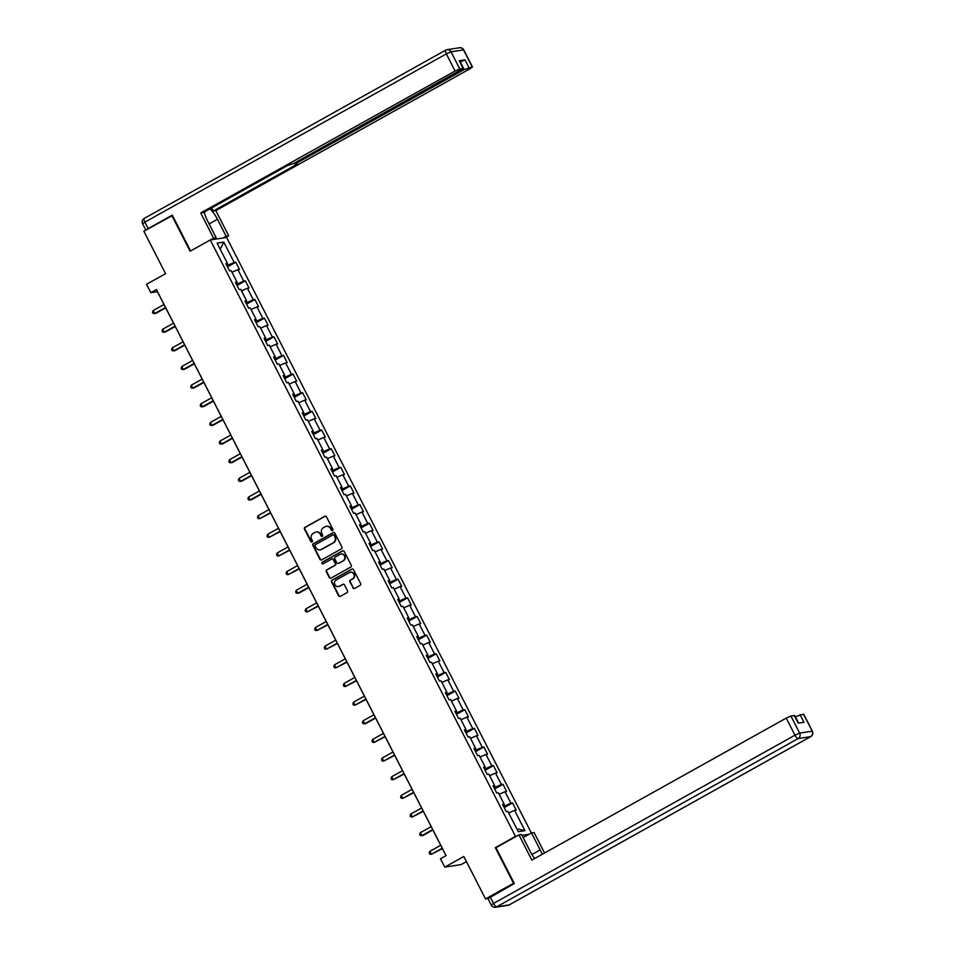 <?xml version="1.0" encoding="UTF-8"?>
<svg xmlns="http://www.w3.org/2000/svg" width="955" height="955" viewBox="0 0 955 955"><rect width="100%" height="100%" fill="white"/><g stroke="black" fill="none" stroke-linecap="round" stroke-linejoin="round"><path stroke-width="1.43" d="M332.507 530.55A0.931 0.871 -98.8 0 0 332.853 529.297L326.479 516.834A1.325 1.253 -98.8 0 0 324.772 516.273L304.979 527.327A1.325 1.253 -98.8 0 0 304.478 529.118L310.853 541.581A0.931 0.871 -98.8 0 0 312.046 541.974A0.931 0.871 -98.8 0 0 312.392 540.721L311.569 539.109A4.238 3.999 -98.8 0 1 313.168 533.391L314.816 532.472A4.238 3.999 -98.8 0 1 320.259 534.251L321.083 535.874A0.931 0.871 -98.8 0 0 322.277 536.256A0.931 0.871 -98.8 0 0 322.623 535.015L321.799 533.391A4.238 3.999 -98.8 0 1 323.399 527.673L325.046 526.754A4.238 3.999 -98.8 0 1 330.49 528.545L331.313 530.156A0.931 0.871 -98.8 0 0 332.507 530.55M352.849 587.862A1.325 1.253 -98.8 0 0 354.556 588.423L360.107 585.32A1.325 1.253 -98.8 0 0 360.608 583.529L353.517 569.693A1.325 1.253 -98.8 0 0 351.822 569.132L332.018 580.186A1.325 1.253 -98.8 0 0 331.528 581.965L338.607 595.813A1.325 1.253 -98.8 0 0 340.302 596.374L347.023 592.625A1.325 1.253 -98.8 0 0 347.513 590.835L344.48 584.914A1.325 1.253 -98.8 0 0 342.785 584.353L339.455 586.215A3.545 3.343 -98.8 0 1 334.68 584.162A3.545 3.343 -98.8 0 1 336.244 579.936L349.279 572.666A3.545 3.343 -98.8 0 1 354.054 574.707A3.545 3.343 -98.8 0 1 352.49 578.933L350.318 580.151A1.325 1.253 -98.8 0 0 349.817 581.941L353.29 587.791A1.325 1.253 -98.8 0 0 354.377 588.507M172.473 215.508L143.859 231.241L165.573 273.667L146.521 284.304L150.806 292.672L156.405 289.544L446.081 855.62L440.482 858.748L444.755 867.116L461.086 864.585L466.434 861.601M496.29 847.515L495.311 847.658L513.539 883.279L485.522 898.918L463.808 856.492L444.755 867.116M495.311 847.658L515.485 836.401L210.267 239.968L226.598 237.437L531.362 832.987M171.876 215.603L190.105 251.225L210.267 239.968M341.436 548.839A1.325 1.253 -98.8 0 0 341.938 547.048L334.847 533.2A1.325 1.253 -98.8 0 0 333.152 532.639L313.347 543.693A1.325 1.253 -98.8 0 0 312.846 545.484L319.937 559.32A1.325 1.253 -98.8 0 0 321.632 559.881L341.436 548.839M344.182 551.441L351.273 565.288A1.325 1.253 -98.8 0 1 350.772 567.079L330.967 578.133A1.325 1.253 -98.8 0 1 329.272 577.572L326.24 571.639A1.325 1.253 -98.8 0 1 326.741 569.86L334.763 565.372A1.325 1.253 -98.8 0 0 335.265 563.593L333.259 559.654A1.325 1.253 -98.8 0 0 331.552 559.093L323.196 563.76A0.931 0.871 -98.8 0 1 321.942 563.223A0.931 0.871 -98.8 0 1 322.36 562.125L342.487 550.892A1.325 1.253 -98.8 0 1 344.182 551.441M487.957 898.536L485.522 898.918M513.539 883.279L514.136 883.196M528.986 834.312L522.027 835.386M516.464 836.258L515.485 836.401M512.525 802.94L510.913 803.179L505.04 791.707L506.651 791.456L502.987 784.294L501.375 784.533L495.502 773.061L497.113 772.81L493.437 765.647L491.825 765.886L485.964 754.414L487.563 754.163L483.899 747.001L482.287 747.252L476.414 735.768L478.025 735.517L474.36 728.355L472.749 728.605L466.876 717.121L468.487 716.871L464.81 709.708L463.211 709.959L457.338 698.475L458.949 698.224L455.272 691.062L453.661 691.313L447.788 679.829L449.399 679.578L445.734 672.416L444.123 672.666L438.25 661.182L439.861 660.932L436.184 653.769L434.585 654.02L428.711 642.536L430.323 642.285L426.646 635.123L425.035 635.373L419.161 623.89L420.773 623.639L417.108 616.476L415.497 616.727L409.623 605.243L411.235 604.993L407.57 597.83L405.959 598.081L400.085 586.597L401.697 586.346L398.02 579.184L396.409 579.434L390.535 567.95L392.147 567.7L388.482 560.537L386.87 560.788L380.997 549.304L382.609 549.065L378.944 541.891L377.332 542.142L371.459 530.658L373.071 530.419L369.394 523.245L367.782 523.495L361.921 512.011L363.521 511.773L359.856 504.598L358.244 504.849L352.371 493.365L353.983 493.126L350.318 485.952L348.706 486.202L342.833 474.719L344.445 474.48L340.768 467.305L339.156 467.556L333.295 456.072L334.907 455.833L331.23 448.659L329.618 448.91L323.745 437.426L325.357 437.187L321.692 430.013L320.08 430.263L314.207 418.791L315.819 418.541L312.142 411.366L310.542 411.617L304.669 400.145L306.28 399.894L302.604 392.72L300.992 392.971L295.119 381.499L296.73 381.248L293.066 374.074L291.454 374.324L285.581 362.852L287.192 362.602L283.528 355.427L281.916 355.678L276.043 344.206L277.654 343.955L273.978 336.781L272.366 337.031L266.493 325.56L268.104 325.309L264.44 318.134L262.828 318.385L256.955 306.913L258.566 306.662L254.901 299.488L253.29 299.739L247.417 288.267L249.028 288.016L245.351 280.842L243.74 281.092L237.879 269.62L239.478 269.37L235.813 262.195L234.202 262.446L223.804 242.128L217.095 243.167L227.493 263.485L225.881 263.735L229.558 270.91L231.17 270.659L237.043 282.131L235.431 282.382L239.096 289.556L240.708 289.305L246.581 300.777L244.969 301.028L248.634 308.202L250.246 307.952L256.119 319.424L254.507 319.674L258.184 326.849L259.796 326.598L265.669 338.07L264.058 338.321L267.722 345.495L269.334 345.244L275.207 356.716L273.596 356.967L277.26 364.142L278.872 363.891L284.745 375.363L283.134 375.613L286.81 382.788L288.422 382.537L294.295 394.009L292.684 394.26L296.348 401.422L297.96 401.184L303.833 412.656L302.222 412.906L305.887 420.069L307.498 419.83L313.371 431.302L311.76 431.553L315.437 438.715L317.048 438.476L322.909 449.948L321.31 450.199L324.975 457.361L326.586 457.123L332.459 468.595L330.848 468.845L334.513 476.008L336.124 475.769L341.997 487.241L340.386 487.492L344.063 494.654L345.662 494.415L351.536 505.887L349.924 506.138L353.601 513.301L355.212 513.062L361.086 524.534L359.474 524.784L363.139 531.947L364.75 531.696L370.624 543.18L369.012 543.431L372.689 550.593L374.288 550.343L380.162 561.827L378.55 562.077L382.227 569.24L383.838 568.989L389.712 580.473L388.1 580.724L391.765 587.886L393.376 587.635L399.25 599.119L397.638 599.37L401.303 606.532L402.915 606.282L408.788 617.766L407.176 618.016L410.853 625.179L412.464 624.928L418.338 636.412L416.726 636.663L420.391 643.825L422.003 643.575L427.876 655.058L426.264 655.309L429.929 662.472L431.541 662.221L437.414 673.705L435.802 673.955L439.479 681.118L441.091 680.867L446.952 692.351L445.352 692.602L449.017 699.764L450.629 699.514L456.502 710.998L454.89 711.248L458.555 718.411L460.167 718.16L466.04 729.644L464.428 729.883L468.105 737.057L469.717 736.806L475.578 748.29L473.967 748.529L477.643 755.703L479.255 755.453L485.128 766.937L483.517 767.175L487.181 774.35L488.793 774.099L494.666 785.583L493.055 785.822L496.731 792.996L498.331 792.746L504.204 804.229L502.593 804.468L506.269 811.643L507.881 811.392L518.279 831.71L524.987 830.671L514.578 810.353L516.189 810.103L512.525 802.94L504.192 807.584M503.906 804.468L504.67 805.96L503.643 806.533M504.67 805.96L510.913 803.179M499.143 794.333L505.04 791.707M504.204 804.229L502.987 805.232M494.368 785.822L495.12 787.314L494.105 787.887M495.12 787.314L501.375 784.533M489.605 775.687L495.502 773.061M494.666 785.583L493.437 786.586M484.818 767.175L485.582 768.668L484.567 769.241M485.582 768.668L491.825 765.886M480.067 757.04L485.964 754.414M485.128 766.937L483.899 767.939M475.28 748.529L476.044 750.021L475.029 750.594M476.044 750.021L482.287 747.252M470.517 738.394L476.414 735.768M475.578 748.29L474.36 749.293M465.742 729.883L466.494 731.375L465.479 731.948M466.494 731.375L472.749 728.605M460.979 719.748L466.876 717.121M466.04 729.644L464.822 730.647M456.192 711.236L456.956 712.728L455.941 713.301M456.956 712.728L463.211 709.959M451.44 701.101L457.338 698.475M456.502 710.998L455.272 712M446.654 692.59L447.418 694.082L446.403 694.655M447.418 694.082L453.661 691.313M441.89 682.455L447.788 679.829M446.952 692.351L445.734 693.354M437.115 673.943L437.879 675.436L436.853 676.009M437.879 675.436L444.123 672.666M432.352 663.809L438.25 661.182M437.414 673.705L436.196 674.708M427.565 655.297L428.329 656.789L427.315 657.362M428.329 656.789L434.585 654.02M422.814 645.162L428.711 642.536M427.876 655.058L426.646 656.061M418.027 636.651L418.791 638.143L417.777 638.716M418.791 638.143L425.035 635.373M413.264 626.516L419.161 623.89M418.338 636.412L417.108 637.415M408.489 618.004L409.253 619.497L408.227 620.07M409.253 619.497L415.497 616.727M403.726 607.869L409.623 605.243M408.788 617.766L407.57 618.768M398.951 599.358L399.703 600.85L398.689 601.423M399.703 600.85L405.959 598.081M394.188 589.223L400.085 586.597M399.25 599.119L398.02 600.122M389.401 580.712L390.165 582.204L389.151 582.777M390.165 582.204L396.409 579.434M384.638 570.577L390.535 567.95M389.712 580.473L388.482 581.476M379.863 562.065L380.627 563.557L379.601 564.13M380.627 563.557L386.87 560.788M375.1 551.93L380.997 549.304M380.162 561.827L378.944 562.829M370.325 543.431L371.077 544.911L370.062 545.484M371.077 544.911L377.332 542.142M365.562 533.284L371.459 530.658M370.624 543.18L369.394 544.183M360.775 524.784L361.539 526.265L360.524 526.838M361.539 526.265L367.782 523.495M356.024 514.638L361.921 512.011M361.086 524.534L359.856 525.537M351.237 506.138L352.001 507.618L350.986 508.191M352.001 507.618L358.244 504.849M346.474 495.991L352.371 493.365M351.536 505.887L350.318 506.89M341.699 487.492L342.451 488.972L341.436 489.545M342.451 488.972L348.706 486.202M336.936 477.345L342.833 474.719M341.997 487.241L340.768 488.244M332.149 468.845L332.913 470.326L331.898 470.899M332.913 470.326L339.156 467.556M327.398 458.698L333.295 456.072M332.459 468.595L331.23 469.597M322.611 450.199L323.375 451.679L322.36 452.252M323.375 451.679L329.618 448.91M317.848 440.052L323.745 437.426M322.909 449.948L321.692 450.951M313.073 431.553L313.837 433.033L312.81 433.606M313.837 433.033L320.08 430.263M308.31 421.406L314.207 418.791M313.371 431.302L312.154 432.305M303.523 412.906L304.287 414.386L303.272 414.959M304.287 414.386L310.542 411.617M298.772 402.759L304.669 400.145M303.833 412.656L302.604 413.658M293.985 394.26L294.749 395.74L293.734 396.313M294.749 395.74L300.992 392.971M289.222 384.113L295.119 381.499M294.295 394.009L293.066 395.012M284.447 375.613L285.211 377.094L284.184 377.667M285.211 377.094L291.454 374.324M279.684 365.467L285.581 362.852M284.745 375.363L283.528 376.365M274.909 356.967L275.661 358.447L274.646 359.02M275.661 358.447L281.916 355.678M270.146 346.82L276.043 344.206M275.207 356.716L273.978 357.719M265.359 338.321L266.123 339.801L265.108 340.374M266.123 339.801L272.366 337.031M260.596 328.174L266.493 325.56M265.669 338.07L264.44 339.073M255.821 319.674L256.585 321.155L255.558 321.728M256.585 321.155L262.828 318.385M251.058 309.527L256.955 306.913M256.119 319.424L254.901 320.426M246.283 301.028L247.035 302.508L246.02 303.081M247.035 302.508L253.29 299.739M241.52 290.881L247.417 288.267M246.581 300.777L245.351 301.78M236.733 282.382L237.497 283.862L236.482 284.435M237.497 283.862L243.74 281.092M231.981 272.235L237.879 269.62M237.043 282.131L235.813 283.134M227.195 263.735L227.959 265.215L226.944 265.788M227.959 265.215L234.202 262.446M220.223 249.255L223.804 242.128M227.493 263.485L226.275 264.487M150.806 292.672L157.42 291.645L446.033 855.656M516.774 828.785L524.987 830.671M508.681 812.98L514.578 810.353M227.481 266.851L235.813 262.195M237.019 285.497L245.351 280.842M246.569 304.144L254.901 299.488M256.107 322.79L264.44 318.134M265.645 341.436L273.978 336.781M275.183 360.083L283.528 355.427M284.733 378.717L293.066 374.074M294.271 397.364L302.604 392.72M303.809 416.01L312.142 411.366M313.359 434.656L321.692 430.013M322.897 453.303L331.23 448.659M332.436 471.949L340.768 467.305M341.986 490.595L350.318 485.952M351.524 509.242L359.856 504.598M361.062 527.888L369.394 523.245M370.612 546.535L378.944 541.891M380.15 565.181L388.482 560.537M389.688 583.827L398.02 579.184M399.226 602.474L407.57 597.83M408.776 621.12L417.108 616.476M418.314 639.766L426.646 635.123M427.852 658.413L436.184 653.769M437.402 677.059L445.734 672.416M446.94 695.706L455.272 691.062M456.478 714.352L464.81 709.708M466.028 732.998L474.36 728.355M475.566 751.645L483.899 747.001M485.104 770.291L493.437 765.647M494.654 788.937L502.987 784.294M332.447 530.586A0.931 0.871 -98.8 0 1 331.755 530.097L330.931 528.473A4.238 3.999 -98.8 0 0 326.538 526.289M316.308 532.007A4.238 3.999 -98.8 0 1 320.701 534.191L321.525 535.803A0.931 0.871 -98.8 0 0 322.217 536.292M325.392 516.13A1.325 1.253 -98.8 0 0 325.213 516.213L305.421 527.256A1.325 1.253 -98.8 0 0 304.92 529.046L311.294 541.509A0.931 0.871 -98.8 0 0 311.987 541.998M333.773 532.496A1.325 1.253 -98.8 0 0 333.593 532.58L313.789 543.622A1.325 1.253 -98.8 0 0 313.288 545.412L320.379 559.26A1.325 1.253 -98.8 0 0 321.453 559.964M333.975 535.349A0.931 0.871 -98.8 0 0 332.782 534.955L315.401 544.66A0.931 0.871 -98.8 0 0 315.055 545.914L315.926 547.609A4.238 3.999 -98.8 0 0 321.369 549.4L333.247 542.774A4.238 3.999 -98.8 0 0 334.847 537.056L334.417 535.289A0.931 0.871 -98.8 0 0 333.283 534.86M320.307 549.805A4.238 3.999 -98.8 0 0 321.799 549.34L321.369 549.4M334.417 535.289L335.289 536.985A4.238 3.999 -98.8 0 1 333.689 542.703L321.799 549.34M332.173 558.95A1.325 1.253 -98.8 0 1 333.701 559.594L335.706 563.522A1.325 1.253 -98.8 0 1 335.205 565.312L327.183 569.789A1.325 1.253 -98.8 0 0 326.682 571.579L329.714 577.5A1.325 1.253 -98.8 0 0 330.788 578.205M343.108 550.737A1.325 1.253 -98.8 0 0 342.929 550.82L322.802 562.053A0.931 0.871 -98.8 0 0 323.136 563.796M343.096 560.728A3.545 3.343 -98.8 0 0 340.947 554.079A3.545 3.343 -98.8 0 0 339.885 554.449L335.3 557.016A1.325 1.253 -98.8 0 0 334.799 558.794L336.805 562.734A1.325 1.253 -98.8 0 0 338.512 563.283L343.537 560.657A3.545 3.343 -98.8 0 0 341.174 554.055M338.333 563.366A1.325 1.253 -98.8 0 0 338.953 563.223L338.512 563.283M343.537 560.657L338.953 563.223M350.569 572.272A3.545 3.343 -98.8 0 1 352.932 578.873L350.76 580.079A1.325 1.253 -98.8 0 0 350.258 581.87L353.29 587.791M338.619 586.537A3.545 3.343 -98.8 0 0 339.896 586.143L339.455 586.215M343.406 584.209A1.325 1.253 -98.8 0 0 343.227 584.293L339.896 586.143M352.443 568.977A1.325 1.253 -98.8 0 0 352.264 569.061L332.459 580.115A1.325 1.253 -98.8 0 0 331.97 581.905L339.049 595.741A1.325 1.253 -98.8 0 0 340.123 596.457M164.009 304.514L153.17 310.566L154.698 313.55L155.796 313.383L165.716 307.856M153.17 310.566L152.502 312.225L153.11 313.419L154.698 313.55L165.537 307.51M213.084 239.526L216.212 237.783L213.61 238.189L200.705 212.965L455.081 70.992L446.343 53.898L144.885 222.145L148.192 228.603L172.282 215.15L190.606 250.95M216.212 237.783L207.522 220.808A15.196 4.739 60.8 0 1 204.275 212.022M209.121 223.924L217.454 219.28A15.196 4.739 60.8 0 0 209.981 208.835M217.454 219.28L226.132 236.243L228.734 235.849L215.83 210.625L213.228 211.031L297.28 164.117L294.964 164.403L297.244 162.768L464.214 69.572L460.298 61.92L464.99 59.843L459.212 60.738L463.366 68.414L459.773 68.903L455.081 70.992M211.64 207.915L213.228 211.031M463.366 68.414L294.116 163.257L287.348 165.657L203.308 212.571L200.705 212.965M210.482 239.932L213.61 238.189M225.619 237.58L228.734 235.849M223.016 237.986L226.132 236.243M215.83 210.625L470.218 68.641L472.259 66.969L464.214 69.572M148.192 228.603L146.019 230.036M215.687 238.082L216.188 239.048M215.484 239.156L215.102 238.404M523.137 837.583L531.469 832.927L534.072 832.521L544.553 852.994M531.469 832.927L540.16 849.902A15.196 4.739 60.8 0 1 542.142 854.343M490.225 896.996L493.532 903.454L491.24 905.089L487.945 898.631L514.315 883.554L495.967 847.694L518.947 834.873L521.549 834.467L530.228 851.442A15.196 4.739 60.8 0 0 534.681 858.509M518.947 834.873L531.851 860.085L786.228 718.112L790.919 716.023L794.512 715.534L798.404 723.126M798.631 723.09L795.36 716.692L803.644 714.125L812.395 731.208L803.406 714.089M794.274 715.51L798.189 723.15L803.967 722.255L800.051 714.615M173.547 323.16L162.708 329.212L164.236 332.197L165.346 332.03L175.254 326.503M162.708 329.212L162.04 330.872L162.648 332.065L164.236 332.197L175.075 326.156M183.085 341.806L172.246 347.859L173.786 350.843L174.884 350.676L184.793 345.149M172.246 347.859L171.59 349.518L172.198 350.712L173.786 350.843L184.613 344.803M192.635 360.453L181.796 366.505L183.324 369.49L184.422 369.322L194.343 363.795M181.796 366.505L181.128 368.164L181.737 369.358L183.324 369.49L194.163 363.449M202.174 379.099L191.334 385.151L192.862 388.136L193.972 387.969L203.881 382.442M191.334 385.151L190.666 386.811L191.275 388.005L192.862 388.136L203.702 382.096M211.712 397.746L200.872 403.798L202.4 406.782L203.511 406.615L213.419 401.088M200.872 403.798L200.204 405.457L200.825 406.651L202.4 406.782L213.24 400.742M221.262 416.392L210.422 422.444L211.95 425.429L213.049 425.262L222.957 419.734M210.422 422.444L209.754 424.104L210.363 425.297L211.95 425.429L222.79 419.388M230.8 435.038L219.96 441.091L221.488 444.075L222.587 443.908L232.507 438.381M219.96 441.091L219.292 442.75L219.901 443.944L221.488 444.075L232.328 438.035M240.338 453.685L229.498 459.737L231.026 462.721L232.137 462.554L242.045 457.027M229.498 459.737L228.83 461.396L229.451 462.59L231.026 462.721L241.866 456.681M249.876 472.331L239.048 478.383L240.576 481.368L241.675 481.201L251.583 475.674M239.048 478.383L238.38 480.043L238.989 481.236L240.576 481.368L251.416 475.327M259.426 490.977L248.587 497.03L250.115 500.014L251.213 499.847L261.133 494.32M248.587 497.03L247.918 498.689L248.527 499.883L250.115 500.014L260.954 493.974M268.964 509.624L258.125 515.676L259.653 518.661L270.671 512.954M258.125 515.676L257.456 517.335L258.077 518.529L259.653 518.661L270.492 512.62M278.502 528.27L267.675 534.323L269.203 537.307L280.209 531.601M267.675 534.323L267.006 535.982L267.615 537.176L269.203 537.307L280.042 531.267M288.052 546.917L277.213 552.969L278.741 555.953L289.759 550.247M277.213 552.969L276.544 554.628L277.153 555.822L278.741 555.953L289.58 549.901M297.59 565.563L286.751 571.615L288.279 574.6L299.297 568.894M286.751 571.615L286.082 573.275L286.703 574.468L288.279 574.6L299.118 568.547M307.128 584.209L296.289 590.262L297.829 593.246L298.927 593.079L308.835 587.54M296.289 590.262L295.632 591.921L296.241 593.115L297.829 593.246L308.656 587.194M316.678 602.856L305.839 608.908L307.367 611.892L318.385 606.186M305.839 608.908L305.17 610.567L305.779 611.761L307.367 611.892L318.206 605.84M326.216 621.502L315.377 627.554L316.905 630.539L327.923 624.833M315.377 627.554L314.708 629.214L315.317 630.407L316.905 630.539L327.744 624.486M335.754 640.148L324.915 646.201L326.443 649.185L337.461 643.479M324.915 646.201L324.258 647.86L324.867 649.054L326.443 649.185L337.282 643.133M345.304 658.795L334.465 664.847L335.993 667.832L347.011 662.125M334.465 664.847L333.796 666.506L334.405 667.7L335.993 667.832L346.832 661.779M354.842 677.441L344.003 683.494L345.531 686.478L356.549 680.772M344.003 683.494L343.334 685.153L343.943 686.347L345.531 686.478L356.37 680.426M364.38 696.088L353.541 702.14L355.069 705.124L366.087 699.418M353.541 702.14L352.873 703.799L353.493 704.993L355.069 705.124L365.908 699.072M373.93 714.734L363.091 720.786L364.619 723.771L365.717 723.604L375.625 718.065M363.091 720.786L362.423 722.446L363.031 723.639L364.619 723.771L375.458 717.718M383.468 733.38L372.629 739.433L374.157 742.417L385.175 736.711M372.629 739.433L371.961 741.092L372.569 742.286L374.157 742.417L384.996 736.365M393.006 752.027L382.167 758.079L383.695 761.063L394.713 755.357M382.167 758.079L381.499 759.738L382.119 760.932L383.695 761.063L394.534 755.011M402.544 770.673L391.717 776.725L393.245 779.71L404.252 774.004M391.717 776.725L391.049 778.385L391.657 779.578L393.245 779.71L404.084 773.657M412.094 789.319L401.255 795.372L402.783 798.356L413.802 792.65M401.255 795.372L400.587 797.031L401.196 798.225L402.783 798.356L413.622 792.304M421.632 807.966L410.793 814.018L412.321 817.003L423.34 811.296M410.793 814.018L410.125 815.677L410.745 816.871L412.321 817.003L423.161 810.95M431.171 826.612L420.331 832.665L421.871 835.649L422.97 835.482L432.878 829.943M420.331 832.665L419.675 834.324L420.284 835.518L421.871 835.649L432.699 829.597M440.721 845.259L429.881 851.311L431.409 854.295L442.428 848.589M429.881 851.311L429.213 852.97L429.822 854.164L431.409 854.295L442.249 848.243M463.127 68.39L459.212 60.738M464.99 59.843L468.905 67.495M472.259 66.969L463.509 49.875L451.023 51.809L459.773 68.903M296.742 161.789L297.244 162.768M463.509 49.875L463.76 49.911A4.047 4.047 0 0 0 459.522 47.75A4.047 3.82 81.2 0 1 463.509 49.875M451.023 51.809A4.047 3.82 -98.8 0 0 445.83 50.102A4.047 1.265 -119.2 0 0 445.687 50.149A4.047 1.265 -119.2 0 0 446.343 53.898L451.023 51.809M145.852 230.131L142.605 223.792L144.885 222.145A4.047 1.265 -119.2 0 1 144.241 218.409A4.047 1.265 -119.2 0 1 144.372 218.361M491.24 905.089A4.047 4.047 0 0 0 495.478 907.25A4.047 3.82 81.2 0 0 496.684 906.832A4.047 1.265 -119.2 0 1 493.532 903.454L794.978 735.195A4.047 1.265 -119.2 0 0 798.141 738.585L496.684 906.832L509.17 904.898L810.628 736.639L798.141 738.585A4.047 3.82 -98.8 0 0 799.669 733.118L812.144 731.184A4.047 3.82 81.2 0 1 810.628 736.639A4.047 1.265 -119.2 0 0 810.759 736.591A4.047 4.047 0 0 0 812.395 731.208M790.919 716.023L799.669 733.118L794.978 735.195L786.228 718.112M531.935 854.486L540.16 849.902M810.902 736.472A4.047 1.265 -119.2 0 1 810.759 736.591L509.313 904.851A4.047 1.265 -119.2 0 1 509.17 904.898A4.047 3.82 -98.8 0 1 507.965 905.316A4.047 4.047 0 0 0 509.313 904.851A4.047 1.265 -119.2 0 0 509.433 904.755M472.498 67.005L463.76 49.911M459.522 47.75L447.036 49.684A4.047 4.047 0 0 0 445.687 50.149L144.241 218.409A4.047 4.047 0 0 0 142.605 223.792M294.307 163.138L294.964 164.403M495.478 907.25L507.965 905.316"/></g></svg>
